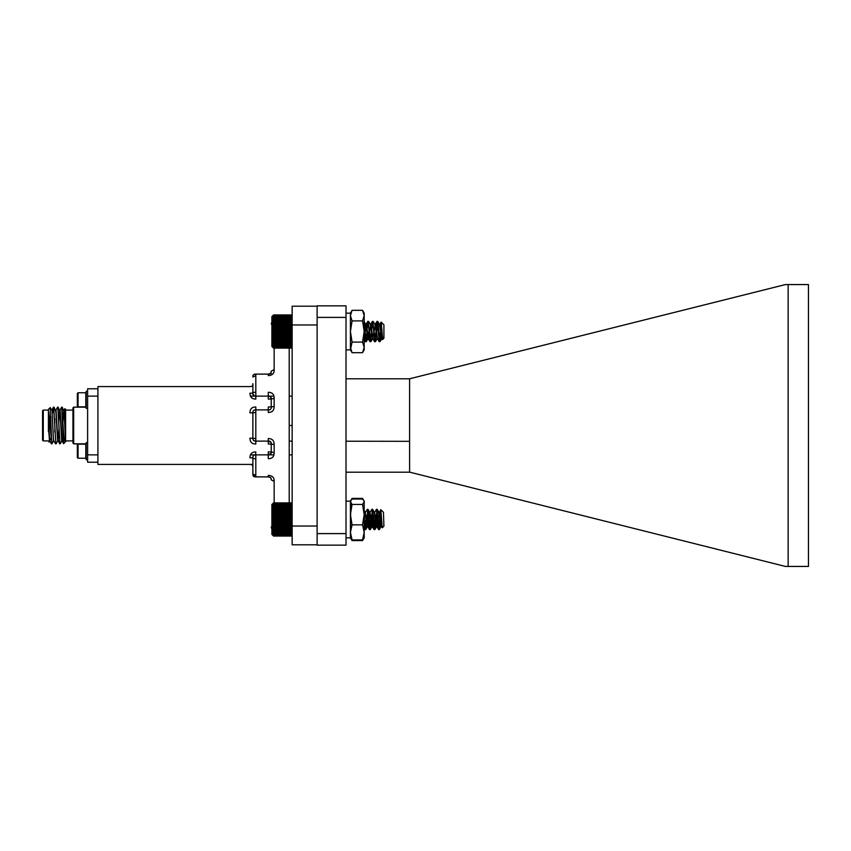 <?xml version="1.0" encoding="UTF-8"?>
<svg xmlns="http://www.w3.org/2000/svg" width="851" height="851" viewBox="0 0 851 851"><rect width="100%" height="100%" fill="white"/><g stroke="black" fill="none" stroke-linecap="round" stroke-linejoin="round"><path stroke-width="1.28" d="M352.059 310.317L350.421 315.615L350.421 313.157L352.059 310.317L362.547 310.317L364.185 313.157L364.185 349.867L362.547 352.697L352.059 352.697L350.421 347.399L350.421 331.507L352.059 342.102L350.421 349.867L352.059 352.697M350.421 315.615L352.059 320.912L350.421 331.507L350.421 315.615M362.547 310.317L364.185 315.615L362.547 320.912L352.059 320.912M362.547 320.912L364.185 331.507L362.547 342.102L352.059 342.102M362.547 342.102L364.185 347.399L362.547 352.697M272.714 315.785L273.543 314.944L272.714 315.785L273.543 314.944L272.714 315.774L273.543 314.998L272.714 315.923L273.543 315.242L272.714 316.232L273.543 315.657L272.714 316.71L273.543 316.253L272.714 317.349L273.543 317.008L272.714 318.146L273.543 317.923L272.714 319.093L273.543 318.987L272.714 320.178L273.543 320.199L272.714 321.38L273.543 321.518L272.714 322.699L273.543 322.965L272.714 324.103L273.543 324.497L272.714 325.603L273.543 326.103L272.714 327.156L273.543 327.773L272.714 328.763L273.543 329.475L272.714 330.401L273.543 331.209L272.714 332.05L273.543 332.943L272.714 333.698L273.543 334.666L272.714 335.315L273.543 336.358L272.714 336.9L273.543 337.985L272.714 338.411L273.543 339.549L272.714 339.857L273.543 341.028L272.714 341.208L273.543 342.389L272.714 342.464L273.543 343.644L272.714 343.591L273.543 344.761L272.714 344.581L273.543 345.74L272.714 345.432L273.543 346.559L272.714 346.134L273.543 347.208L272.714 346.676L273.543 347.687L272.714 347.048L273.543 347.995L272.714 347.251L273.543 348.123L272.714 347.282L273.543 348.123L291.319 348.123L292.148 347.282L291.319 348.123L292.148 347.251L291.319 347.995L292.148 347.048L291.319 347.687L292.148 346.676L291.319 347.208L292.148 346.134L291.319 346.559L292.148 345.432L291.319 345.74L292.148 344.581L291.319 344.761L292.148 343.591L291.319 343.644L292.148 342.464L291.319 342.389L292.148 341.208L291.319 341.028L292.148 339.857L291.319 339.549L292.148 338.411L291.319 337.985L292.148 336.9L291.319 336.358L292.148 335.315L291.319 334.666L292.148 333.698L291.319 332.943L292.148 332.05L291.319 331.209L292.148 330.401L291.319 329.475L292.148 328.763L291.319 327.773L292.148 327.156L291.319 326.103L292.148 325.603L291.319 324.497L292.148 324.103L291.319 322.965L292.148 322.699L291.319 321.518L292.148 321.38L291.319 320.199L292.148 320.178L291.319 318.987L292.148 319.093L291.319 317.923L292.148 318.146L291.319 317.008L292.148 317.349L291.319 316.253L292.148 316.71L291.638 315.264M380.471 337.23L379.589 341.379M378.706 332.837L378.482 329.56M376.323 331.528L374.993 341.379M374.11 332.837L373.887 329.56M371.727 331.528L370.408 341.379M369.525 332.837L369.302 329.56M367.143 331.528L365.824 341.379M364.941 332.837L364.717 329.56M379.312 341.538L378.876 340.804M377.014 321.518L374.993 324.582M374.717 341.538L374.291 340.804M372.43 321.518L370.408 324.582M370.132 341.538L369.706 340.804M367.834 321.518L365.824 324.582M365.547 341.538L365.122 340.804M382.567 339.57L382.344 338.889M383.024 337.517L382.642 339.389L381.259 322.189L379.589 324.582M379.865 341.581L381.993 338.687M375.27 341.581L377.291 338.485M370.685 341.581L372.812 338.687M366.1 341.581L368.228 338.687M378.748 330.231L378.418 333.528M376.45 332.837L376.121 329.539M374.025 331.528L373.834 333.528M381.993 338.124L380.078 341.602L380.471 332.698L379.514 341.57L377.567 338.57L375.408 324.38L372.706 338.485M371.866 332.837L371.536 329.539M369.568 330.231L369.238 333.528M367.27 332.837L366.951 329.539M364.983 330.231L364.654 333.528M350.421 313.157L346.017 313.157L350.421 313.157L350.421 349.867L346.017 349.867M272.714 503.888L273.543 502.962L272.714 503.728L273.543 502.877L272.714 503.728L273.543 502.973L272.714 503.909L273.543 503.249L272.714 504.26L273.543 503.707L272.714 504.781L273.543 504.335L272.714 505.451L273.543 505.132L272.714 506.281L273.543 506.09L272.714 507.26L273.543 507.185L272.714 508.366L273.543 508.419L272.714 509.6L273.543 509.77L272.714 510.94L273.543 511.238L272.714 512.376L273.543 512.781L272.714 513.887L273.543 514.408L272.714 515.451L273.543 516.089L272.714 517.068L273.543 517.802L272.714 518.706L273.543 519.535L272.714 520.355L273.543 521.269L272.714 522.003L273.543 522.982L272.714 523.61L273.543 524.663L272.714 525.173L273.543 526.28L272.714 526.684L273.543 527.822L272.714 528.109L273.543 529.279L272.714 529.439L273.543 530.62L272.714 530.662L273.543 531.843L272.714 531.758L273.543 532.928L272.714 532.726L273.543 533.875L272.714 533.545L273.543 534.651L272.714 534.205L273.543 535.268L272.714 534.705L273.543 535.715L272.714 535.045L273.543 535.97L272.714 535.215L273.543 536.056L291.319 536.056L292.148 535.226L291.319 535.97L292.148 535.045L291.319 535.715L292.148 534.705L291.319 535.268L292.148 534.205L291.319 534.651L292.148 533.545L291.319 533.875L292.148 532.726L291.319 532.928L292.148 531.758L291.319 531.843L292.148 530.662L291.319 530.62L292.148 529.439L291.319 529.279L292.148 528.109L291.319 527.822L292.148 526.684L291.319 526.28L292.148 525.173L291.319 524.663L292.148 523.61L291.319 522.982L292.148 522.003L291.319 521.269L292.148 520.355L291.319 519.535L292.148 518.706L291.319 517.802L292.148 517.068L291.319 516.089L292.148 515.451L291.319 514.408L292.148 513.887L291.319 512.781L292.148 512.376L291.319 511.238L292.148 510.94L291.319 509.77L292.148 509.6L291.319 508.419L292.148 508.366L291.319 507.185L292.148 507.26L291.319 506.09L292.148 506.281L291.319 505.132L292.148 505.451L291.319 504.335L292.148 504.781L291.319 503.707L292.148 504.26L291.319 503.249L292.148 503.909L291.319 502.973L292.148 503.728L291.319 502.877L292.148 503.707M291.319 536.056L292.148 535.215M273.543 536.056L271.884 534.396L271.884 504.537L273.543 502.877L291.319 502.877L292.148 503.728M380.471 511.845L379.291 529.599L377.036 509.355L374.706 529.599L372.44 509.355L370.153 529.577L367.898 509.409L365.6 529.535L364.185 516.929M380.099 516.302L378.716 529.599L376.461 509.355L374.408 512.876M375.514 516.302L374.132 529.599L371.876 509.355L369.983 512.43L367.855 526.609L365.228 512.876M370.919 516.302L369.536 529.599L367.281 509.355L365.398 512.43M366.334 516.302L364.994 529.577L364.185 524.482M383.45 512.313L383.918 526.152L382.269 527.801L380.812 509.675L378.993 512.876M381.791 524.056L379.514 529.513L381.301 514.77M381.748 523.269L381.014 526.62L378.716 512.313M377.897 516.334L376.419 526.62L374.132 512.313M373.312 516.334L371.834 526.62L369.536 512.313M368.728 516.334L367.249 526.62L364.951 512.313M381.918 525.854L381.461 526.503L379.163 512.43M378.142 519.472L376.865 526.503L374.578 512.43M373.546 519.472L372.281 526.503L369.983 512.43M364.377 519.472L364.185 521.259M273.543 535.97L291.319 535.97M273.543 535.715L291.319 535.715M273.543 535.268L291.319 535.268M273.543 534.651L291.319 534.651M273.543 533.875L291.319 533.875M273.543 532.928L291.319 532.928M273.543 531.843L291.319 531.843M272.714 530.662L292.148 530.662M273.543 530.62L291.319 530.62M272.714 529.439L292.148 529.439M273.543 529.279L291.319 529.279M272.714 528.109L292.148 528.109M273.543 527.822L291.319 527.822M272.714 526.684L292.148 526.684M273.543 526.28L291.319 526.28M272.714 525.173L292.148 525.173M273.543 524.663L291.319 524.663M272.714 523.61L292.148 523.61M273.543 522.982L291.319 522.982M272.714 522.003L292.148 522.003M273.543 521.269L291.319 521.269M272.714 520.355L292.148 520.355M273.543 519.535L291.319 519.535M272.714 518.706L292.148 518.706M273.543 517.802L291.319 517.802M272.714 517.068L292.148 517.068M273.543 516.089L291.319 516.089M272.714 515.451L292.148 515.451M273.543 514.408L291.319 514.408M272.714 513.887L292.148 513.887M273.543 512.781L291.319 512.781M272.714 512.376L292.148 512.376M273.543 511.238L291.319 511.238M272.714 510.94L292.148 510.94M273.543 509.77L291.319 509.77M272.714 509.6L292.148 509.6M273.543 508.419L291.319 508.419M272.714 508.366L292.148 508.366M273.543 507.185L291.319 507.185M273.543 506.09L291.319 506.09M273.543 505.132L291.319 505.132M273.543 504.335L291.319 504.335M273.543 503.707L291.319 503.707M273.543 503.249L291.319 503.249M273.543 502.973L291.319 502.973M379.514 529.513L377.993 515.546M377.397 509.962L374.929 529.513L373.398 515.546M372.812 509.962L370.345 529.513L368.813 515.546M368.217 509.962L365.749 529.513L365.313 528.365M364.462 518.621L364.228 515.546M380.471 513.344L378.855 529.599L377.653 518.621M375.599 517.121L374.27 529.599L373.068 518.621M371.004 517.121L369.674 529.599L368.472 518.621M366.419 517.121L365.09 529.599L364.185 522.62M381.28 526.503L379.918 518.621M377.961 517.11L376.557 526.62L375.334 518.621M373.376 517.11L371.972 526.62L370.749 518.621M368.781 517.11L367.387 526.62L366.153 518.621M381.152 526.62L381.716 526.62L380.503 518.716M380.471 518.429L380.152 515.568M376.557 526.62L377.131 526.62L375.568 515.568M371.972 526.62L372.547 526.62L370.983 515.568M367.387 526.62L367.962 526.62L366.387 515.568M380.078 341.602L377.801 321.497L375.408 341.666L372.823 322.189M371.961 331.528L370.823 341.666L368.228 322.189M367.366 331.528L366.228 341.666L364.185 322.018M379.333 341.581L377.131 321.401L374.834 341.666L372.632 321.497L370.345 341.57L368.047 321.497L366.792 331.528M365.941 340.879L365.568 341.581L364.994 337.751L364.185 327.146M381.12 322.04L383.918 324.848L383.918 338.219L382.716 339.421M380.471 339.528L381.461 334.528M382.45 338.475L379.865 324.497L381.205 322.21L380.535 331.326M381.833 338.592L379.429 324.38M378.61 328.39L378.269 331.528M377.408 338.124L374.834 324.38M374.025 328.39L373.674 331.528M372.823 338.124L370.249 324.38M369.43 328.39L367.951 338.687L365.664 324.38M364.845 328.39L364.505 331.528M378.844 331.528L378.514 334.73M374.748 341.581L372.983 338.57L370.823 324.38L368.621 338.613L366.324 324.454L364.749 334.73M273.224 347.804L271.884 346.463L271.884 316.604L273.224 315.264M273.543 315.072L272.745 315.785M272.714 347.282L273.543 348.059M272.714 341.208L292.148 341.208M273.543 341.028L291.319 341.028M291.319 342.389L273.543 342.389M272.714 342.464L292.148 342.464M273.543 343.644L291.319 343.644M272.714 339.857L292.148 339.857M273.543 339.549L291.319 339.549M272.714 338.411L292.148 338.411M273.543 337.985L291.319 337.985M272.714 336.9L292.148 336.9M273.543 336.358L291.319 336.358M272.714 335.315L292.148 335.315M273.543 334.666L291.319 334.666M272.714 333.698L292.148 333.698M273.543 332.943L291.319 332.943M272.714 332.05L292.148 332.05M273.543 331.209L291.319 331.209M272.714 330.401L292.148 330.401M273.543 329.475L291.319 329.475M272.714 328.763L292.148 328.763M273.543 327.773L291.319 327.773M272.714 327.156L292.148 327.156M273.543 326.103L291.319 326.103M272.714 325.603L292.148 325.603M273.543 324.497L291.319 324.497M272.714 324.103L292.148 324.103M273.543 322.965L291.319 322.965M272.714 322.699L292.148 322.699M273.543 321.518L291.319 321.518M272.714 321.38L292.148 321.38M273.543 320.199L291.319 320.199M272.714 320.178L292.148 320.178M273.543 318.987L291.319 318.987M273.543 317.923L291.319 317.923M273.543 317.008L291.319 317.008M273.543 316.253L291.319 316.253M273.543 315.657L291.319 315.657M273.543 315.242L291.319 315.242M273.543 314.998L291.319 314.998M273.543 314.944L291.319 314.944M273.543 347.995L291.319 347.995M273.543 347.687L291.319 347.687M273.543 347.208L291.319 347.208M273.543 346.559L291.319 346.559M273.543 345.74L291.319 345.74M273.543 344.761L291.319 344.761M363.537 538.896L362.547 540.576L352.059 540.576L351.059 538.896M364.185 501.133L362.547 499.048L352.059 499.048L350.421 501.133L352.059 498.399L362.547 498.399L364.185 501.133L364.185 537.843L363.143 539.64M363.824 500.516L364.185 501.739L362.547 504.42L364.185 514.642L362.547 524.854L352.059 524.854L350.421 532.396L352.059 539.928L350.421 537.843L350.421 514.642L352.059 524.854M362.547 524.854L364.185 532.396L362.547 539.928L352.059 539.928M362.547 539.928L364.185 537.843M350.421 501.739L352.059 504.42L350.421 514.642L350.421 501.739M362.547 504.42L352.059 504.42M350.772 500.516L350.421 537.843L351.452 539.64M78.047 406.852L77.345 406.15L77.345 393.46L78.047 392.758L85.802 392.758L85.802 406.852L78.047 406.852L78.047 392.758M87.621 408.32L86.153 408.32L86.153 391.29L87.621 391.29M54.953 422.564L54.411 421.83M50.624 430.234L48.422 410.501L48.422 409.352L50.23 407.586L50.624 430.234L51.741 442.509M53.017 412.618L53.475 407.182L53.858 409.608L55.815 442.509M59.591 443.818L57.772 439.095L56.017 409.842L57.602 407.15L57.942 409.608L59.889 442.509M65.336 441.914L63.602 443.648L62.134 441.158L60.102 409.842L61.676 407.15L63.4 441.722L63.4 430.989C64.091 439.435 64.825 442.924 65.601 441.467L65.601 440.914L72.941 440.914M50.624 416.16L51.656 441.392L51.996 443.85L53.773 440.063M53.773 408.491L55.73 441.392L56.07 443.85L57.655 441.158L55.9 411.905L54.07 407.182M57.857 408.491L59.804 441.392L60.144 443.85L61.729 441.158L59.974 411.905L58.155 407.182M61.932 408.491L63.4 430.989M48.422 410.501L48.422 431.829M48.422 410.086L43.284 410.086L43.284 440.914L48.422 440.914M43.284 440.914L42.55 440.18L42.55 410.82L43.284 410.086M65.601 428.042L64.889 408.64L65.601 409.352L65.601 441.467L64.059 411.905L62.229 407.182M64.889 408.64L64.176 409.842L65.601 433.648M63.57 443.637L63.4 441.722M54.294 418.639L54.081 413.682M48.422 414.501L49.613 439.095L49.954 441.201L50.326 438.563M53.475 407.182L51.943 409.842L53.57 441.158M54.772 432.063L54.932 428.436M58.059 441.158L59.017 428.436M62.931 432.063L63.091 428.436M48.422 425.5L49.496 441.158L48.932 442.126M49.698 440.063L49.826 438.563M51.996 409.799L53.517 441.201M54.655 422.564L54.815 418.937M58.74 422.564L59.687 409.842M62.814 422.564L63.772 409.842M73.675 443.85L72.941 443.116L72.941 407.884L73.675 407.15L73.675 443.85L86.153 443.85M97.908 396.14L87.621 396.14L87.621 388.79L97.908 388.79M97.908 462.21L87.621 462.21L87.621 396.14M87.621 454.86L97.908 454.86M78.047 444.148L77.345 444.85L77.345 457.54L78.047 458.242L85.802 458.242L85.802 444.148L78.047 444.148L78.047 458.242M87.621 442.68L86.153 442.68L86.153 459.71L87.621 459.71M289.212 503.228L289.212 425.5L292.148 425.5M254.619 476.794L252.875 473.975L252.875 457.806C252.8 455.774 253.779 454.796 255.811 454.86L268.288 454.86L268.288 451.924L271.224 451.924L271.224 444.041L268.288 444.041L268.288 441.105L255.811 441.105C253.779 441.169 252.8 440.19 252.875 438.159L252.875 412.841C252.8 410.81 253.779 409.831 255.811 409.895L268.288 409.895L268.288 406.959L271.224 406.959L271.224 399.076L268.288 399.076L268.288 396.14L255.811 396.14C253.779 396.204 252.8 395.226 252.875 393.194L252.875 383.652C253.13 385.62 252.151 386.599 249.939 386.588L97.908 386.588L97.908 464.412L249.939 464.412C252.151 464.401 253.13 465.38 252.875 467.348L252.875 473.954C252.726 476.06 253.704 477.039 255.811 476.89L255.811 475.358L255.811 476.89C253.779 476.964 252.8 475.986 252.875 473.954L255.811 475.358L255.811 455.019M255.64 454.87L255.811 451.924C251.928 451.955 249.971 453.913 249.939 457.806L252.875 457.806L252.875 467.348L252.875 457.806C252.821 455.764 253.8 454.785 255.811 454.86L268.288 454.86L271.075 453.37M271.224 452.392L271.224 451.924C271.448 454.009 270.469 454.987 268.288 454.86L268.288 458.732C272.256 458.625 274.213 456.615 274.16 452.689L271.224 451.924M270.969 442.329L268.288 441.105L268.288 438.531C272.203 438.584 274.16 440.605 274.16 444.573L271.224 444.041L270.82 442.052M252.875 457.519L252.875 457.795C252.694 458.444 253.672 458.753 255.811 458.732M270.214 396.502L271.224 399.076L274.16 398.311L274.16 406.427C274.16 410.395 272.203 412.416 268.288 412.469L268.288 409.895L255.811 409.895L255.811 441.105L268.288 441.105C270.373 440.946 271.352 441.924 271.224 444.041L271.224 444.009M255.811 438.531L249.939 438.159C249.971 442.052 251.928 444.009 255.811 444.041L255.811 441.105M255.811 412.469L252.875 412.841L252.875 438.159M269.118 396.172L268.288 396.14L268.288 392.268L268.288 396.14C270.427 396.013 271.405 397.002 271.224 399.076L271.224 406.959C271.363 409.076 270.373 410.054 268.288 409.895M254.8 476.826L255.449 476.89M255.545 476.89L268.948 476.9L270.831 477.847L271.224 479.826L274.16 481.4C274.437 477.719 272.48 475.698 268.288 475.358L268.288 476.89L255.757 476.89M255.811 455.934L255.811 457.157M249.939 464.412C252.151 464.391 253.13 465.369 252.875 467.348C252.949 465.316 251.97 464.338 249.939 464.412C251.97 464.338 252.949 465.316 252.875 467.348C252.949 465.316 251.97 464.338 249.939 464.412L252.875 464.412L249.939 464.412C251.97 464.338 252.949 465.316 252.875 467.348L252.875 473.954C252.8 475.986 253.779 476.964 255.811 476.89L268.288 476.89L270.724 477.688M255.811 375.642L252.875 377.046C252.8 375.014 253.779 374.036 255.811 374.11C253.726 373.961 252.747 374.951 252.875 377.046C252.619 375.068 253.598 374.089 255.811 374.11L255.811 392.268C253.662 392.247 252.683 392.556 252.875 393.194L249.939 393.194C249.971 397.087 251.928 399.045 255.811 399.076L255.811 396.14L254.683 396.055M255.811 392.268L255.811 396.14L254.481 396.013M252.885 393.673L254.343 395.97L253.066 394.726M252.949 394.311L252.875 393.247M255.438 454.87L255.811 454.87C253.779 454.796 252.8 455.774 252.875 457.806L252.875 457.678M253.077 456.242L254.141 455.104M255.151 441.084L253.438 440.361M254.226 440.892L253.524 440.456M253.513 440.456L253.077 439.722M254.428 476.751L253.672 476.369M271.224 479.379L270.788 477.794M271.203 479.124L270.884 477.943M270.661 477.613L268.288 476.89M274.16 398.311C274.213 394.385 272.256 392.375 268.288 392.268M252.875 393.353L252.896 393.939M252.875 383.652L252.875 393.194M252.875 376.823L252.875 377.025C252.619 375.068 253.598 374.089 255.811 374.11L268.214 374.11M268.565 374.11L268.288 375.642C272.48 375.302 274.437 373.281 274.16 369.6L271.224 371.174L270.831 373.153L268.948 374.1M271.224 371.174L271.182 372.142L271.224 371.174C271.224 309.147 271.224 309.147 271.224 371.174M271.203 371.876L270.884 373.057M270.661 373.387L268.916 374.1M271.224 371.621L270.767 373.259M270.724 373.312L268.288 374.11M254.247 395.938L253.524 395.492M253.513 395.492L253.077 394.758M317.115 324.976L292.148 324.976L292.148 306.2L317.115 306.2M292.148 324.976L292.148 526.024L317.115 526.024M292.148 526.024L292.148 544.8L317.115 544.8M250.46 454.86L273.937 454.86M289.212 454.86L292.148 454.86M292.148 396.14L289.212 396.14M273.937 396.14L250.46 396.14M409.608 472.209L409.608 378.791L785.409 284.564L788.164 284.564L788.164 566.436L785.409 566.436L409.884 472.209L346.017 472.209M788.164 566.436L808.45 566.436L808.45 284.564L788.164 284.564M346.017 317.402L346.017 305.849L317.115 305.849L317.115 317.402L346.017 317.402L346.017 533.598L317.115 533.598L317.115 317.402M317.115 533.598L317.115 545.151L346.017 545.151L346.017 533.598M409.608 378.791L346.017 378.791M289.212 425.5L289.212 348.123M274.16 444.573L274.16 452.689M252.875 412.841L249.939 412.841C249.971 408.948 251.928 406.991 255.811 406.959L255.811 409.895M274.16 481.4L274.16 502.877M274.16 406.427L271.224 406.959M252.875 457.806L249.939 457.806M274.16 348.059L274.16 369.6M365.43 341.666L366.004 341.666M370.015 341.666L370.589 341.666M374.6 341.666L375.174 341.666M379.195 341.666L379.769 341.666M367.717 321.401L368.292 321.401M372.312 321.401L372.887 321.401M376.897 321.401L377.472 321.401M379.089 341.581L377.333 338.57M374.504 341.581L372.749 338.57M369.919 341.581L368.153 338.57M365.324 341.581L364.185 339.613M382.493 339.538L381.918 338.57M364.951 529.599L365.526 529.599M369.536 529.599L370.111 529.599M374.121 529.599L374.695 529.599M378.716 529.599L379.291 529.599M367.249 509.334L367.813 509.334M371.834 509.334L372.408 509.334M376.419 509.334L376.993 509.334M383.099 511.962L380.812 509.675M381.578 526.62L381.014 526.62M376.993 526.62L376.419 526.62M372.408 526.62L371.834 526.62M367.813 526.62L367.238 526.62M381.12 526.514L379.365 529.535M378.833 512.419L377.078 509.409M376.536 526.514L374.78 529.535M374.238 512.419L372.483 509.409M371.951 526.514L370.196 529.535M369.653 512.419L367.898 509.409M367.355 526.514L365.6 529.535M365.068 512.419L364.185 510.908M378.631 529.524L376.865 526.503M374.046 529.524L372.281 526.503M369.451 529.524L367.696 526.503M364.866 529.524L364.185 528.354M382.205 527.78L381.461 526.503M365.09 529.599L365.664 529.599M369.674 529.599L370.249 529.599M374.27 529.599L374.844 529.599M378.855 529.599L379.429 529.599M367.387 509.334L367.962 509.334M371.972 509.334L372.547 509.334M376.557 509.334L377.131 509.334M378.982 512.43L377.227 509.419M376.695 526.503L374.929 529.513M374.397 512.43L372.632 509.419M372.1 526.503L370.345 529.513M369.813 512.43L368.047 509.419M367.515 526.503L365.749 529.513M365.217 512.43L364.185 510.653M378.769 529.535L377.025 526.524M374.185 529.535L372.43 526.524M369.6 529.535L367.845 526.524M365.005 529.535L364.185 528.109M382.29 527.694L381.61 526.524M365.664 341.666L366.228 341.666M370.249 341.666L370.823 341.666M374.834 341.666L375.408 341.666M379.418 341.666L379.993 341.666M367.951 321.401L368.526 321.401M372.536 321.401L373.11 321.401M377.131 321.401L377.706 321.401M379.535 324.476L377.78 321.465M377.238 338.592L375.493 341.602M374.951 324.476L373.195 321.465M372.653 338.592L370.898 341.602M370.355 324.476L368.611 321.465M368.068 338.592L366.313 341.602M365.77 324.476L364.015 321.465M377.036 321.487L375.28 324.497M372.451 321.487L370.685 324.497M370.153 341.581L368.398 338.57M367.866 321.487L366.1 324.497M365.568 341.581L363.803 338.57M382.642 339.389L382.163 338.57M364.185 313.157L362.664 310.519M350.421 501.133L346.017 501.133M350.421 537.843L346.017 537.843M65.601 410.086L72.941 410.086M51.443 443.818L49.901 441.158M55.517 443.818L53.985 441.158M51.528 409.842L50.23 407.586M73.675 407.15L86.153 407.15M253.119 411.15L253.492 410.576M270.618 409.225L270.054 409.618M253.481 476.209L253.13 475.666M255.226 476.879L254.566 476.783M252.896 474.635L252.875 474.039M252.875 457.817L252.885 457.232M255.821 454.87L255.055 454.891M254.609 396.045L254.055 395.864M252.981 394.449L253.172 395.002M271.161 453.009L270.916 453.764M268.331 441.105L269.182 441.137M289.212 441.137L292.148 441.137L289.212 441.137M346.017 441.222L409.608 441.329M271.161 442.967L271.224 444.041M268.331 476.89L268.948 476.9L268.331 476.89M271.884 529.258L271.224 526.95M269.182 409.863L268.331 409.895M270.916 397.236L271.161 397.991M271.884 321.742L271.224 324.05M268.48 374.11L267.31 374.11M267.714 374.11L268.437 374.11M272.65 374.1L271.224 374.11"/></g></svg>
